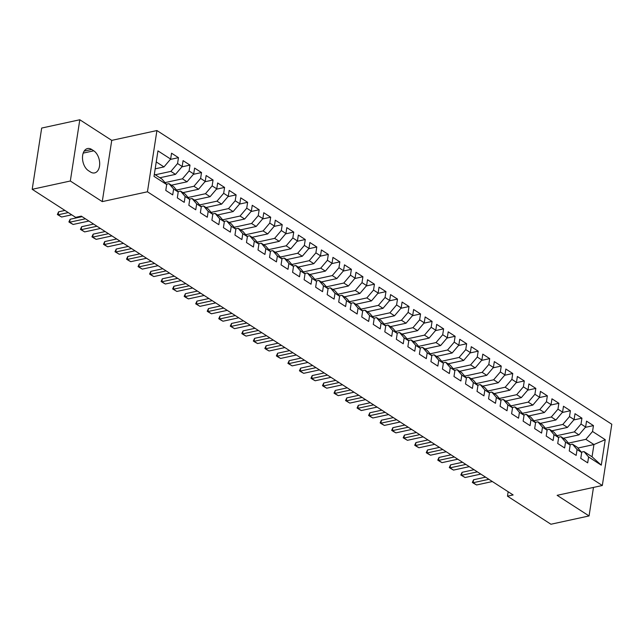 <?xml version="1.0" encoding="UTF-8"?>
<svg xmlns="http://www.w3.org/2000/svg" width="644" height="644" viewBox="0 0 644 644"><rect width="100%" height="100%" fill="white"/><g stroke="black" fill="none" stroke-linecap="round" stroke-linejoin="round"><path stroke-width="0.97" d="M79.808 119.76L70.325 181.004L102.259 201.62L111.742 140.376L79.808 119.76L41.683 128.059L32.2 189.304L75.662 217.366L81.305 216.134L513.131 494.954L507.48 496.178L550.934 524.24L589.067 515.941L593.478 487.419M111.742 140.376L156.927 130.547L611.8 424.251L602.317 485.496L147.444 191.791L156.927 130.547M577.853 448.047L593.945 444.545L605.231 439.675L592.544 431.48L593.454 425.604L586.539 421.144L585.629 427.02L581.017 424.042L581.926 418.165L575.011 413.698L574.102 419.574L569.489 416.596L570.399 410.719L563.484 406.251L562.574 412.128L557.962 409.157L558.879 403.281L551.956 398.813L551.047 404.69L546.442 401.711L547.352 395.835L540.429 391.367L539.519 397.243L534.914 394.265L535.824 388.388L528.901 383.929L527.991 389.805L523.387 386.827L524.297 380.95L517.374 376.482L516.464 382.359L511.859 379.38L512.769 373.504L505.846 369.036L504.936 374.913L500.332 371.942L501.241 366.066L494.318 361.598L493.409 367.474L488.804 364.496L489.714 358.619L482.791 354.152L481.881 360.028L477.276 357.05L478.186 351.173L471.263 346.714L470.353 352.59L465.749 349.612L466.659 343.735L459.736 339.267L458.826 345.144L454.221 342.165L455.131 336.289L448.208 331.821L447.298 337.698L442.694 334.727L443.603 328.851L436.68 324.383L435.771 330.259L431.166 327.281L432.076 321.404L425.153 316.937L424.243 322.813L419.638 319.835L420.548 313.958L413.625 309.498L412.715 315.375L408.111 312.396L409.021 306.52L402.098 302.052L401.188 307.929L396.583 304.95L397.493 299.074L390.57 294.606L389.66 300.482L385.056 297.512L385.965 291.635L379.042 287.168L378.133 293.044L373.528 290.066L374.438 284.189L367.515 279.721L366.605 285.598L362 282.619L362.91 276.743L355.987 272.283L355.077 278.16L350.473 275.181L351.382 269.305L344.468 264.837L343.558 270.713L338.945 267.735L339.855 261.858L332.94 257.391L332.03 263.267L327.418 260.297L328.327 254.42L321.412 249.953L320.503 255.829L315.89 252.851L316.8 246.974L309.885 242.506L308.975 248.383L304.362 245.404L305.272 239.528L298.357 235.068L297.447 240.945L292.835 237.966L293.745 232.09L286.83 227.622L285.92 233.498L281.307 230.52L282.217 224.643L275.302 220.176L274.392 226.052L269.78 223.082L270.689 217.205L263.774 212.737L262.865 218.614L258.252 215.635L259.162 209.759L252.247 205.291L251.337 211.168L246.724 208.189L247.634 202.313L240.719 197.853L239.809 203.729L235.197 200.751L236.107 194.874L229.192 190.407L228.282 196.283L223.669 193.305L224.579 187.428L217.664 182.96L216.754 188.837L212.142 185.866L213.051 179.99L206.136 175.522L205.227 181.399L200.614 178.42L201.524 172.544L194.609 168.076L193.699 173.952L189.086 170.974L189.996 165.097L183.081 160.638L182.172 166.514L177.559 163.536L178.469 157.659L171.554 153.192L170.644 159.068L163.97 166.917L156.251 161.934M605.231 439.675L601.279 465.161L588.6 456.974L583.979 451.581L581.379 452.152M170.644 159.068L157.957 150.881L154.013 176.376L166.691 184.562L165.782 190.439L172.705 194.899L173.614 189.022L178.219 192.001L177.309 197.877L184.232 202.345L185.142 196.468L189.747 199.447L188.837 205.323L195.76 209.791L196.67 203.915L201.274 206.885L200.365 212.762L207.288 217.229L208.197 211.353L212.802 214.331L211.892 220.208L218.815 224.676L219.725 218.799L224.329 221.778L223.42 227.654L230.343 232.114L231.252 226.237L235.857 229.216L234.947 235.092L241.87 239.56L242.78 233.683L247.385 236.662L246.475 242.538L253.398 247.006L254.308 241.13L258.912 244.1L258.002 249.977L264.926 254.444L265.835 248.568L270.44 251.546L269.53 257.423L276.453 261.891L277.363 256.014L281.967 258.993L281.058 264.869L287.981 269.329L288.89 263.452L293.495 266.431L292.585 272.307L299.508 276.775L300.418 270.899L305.023 273.877L304.113 279.754L311.028 284.221L311.946 278.345L316.55 281.315L315.641 287.192L322.555 291.66L323.465 285.783L328.078 288.762L327.168 294.638L334.083 299.106L334.993 293.229L339.605 296.208L338.696 302.084L345.611 306.544L346.52 300.668L351.133 303.646L350.223 309.523L357.138 313.99L358.048 308.114L362.661 311.092L361.751 316.969L368.666 321.437L369.576 315.56L374.188 318.53L373.279 324.407L380.193 328.875L381.103 322.998L385.716 325.977L384.806 331.853L391.721 336.321L392.631 330.444L397.243 333.423L396.334 339.299L403.249 343.759L404.158 337.883L408.771 340.861L407.861 346.738L414.776 351.205L415.686 345.329L420.299 348.307L419.389 354.184L426.304 358.652L427.214 352.775L431.826 355.754L430.916 361.622L437.831 366.09L438.741 360.213L443.354 363.192L442.444 369.068L449.359 373.536L450.269 367.66L454.881 370.638L453.972 376.515L460.887 380.974L461.796 375.098L466.409 378.076L465.499 383.953L472.414 388.421L473.324 382.544L477.937 385.523L477.027 391.399L483.942 395.867L484.851 389.99L489.464 392.969L488.555 398.845L495.469 403.305L496.379 397.429L500.992 400.407L500.082 406.284L506.997 410.751L507.907 404.875L512.519 407.853L511.61 413.73L518.525 418.189L519.434 412.313L524.047 415.291L523.137 421.168L530.052 425.636L530.962 419.759L535.575 422.738L534.665 428.614L541.58 433.082L542.49 427.205L547.102 430.184L546.192 436.06L553.107 440.52L554.017 434.644L558.63 437.622L557.72 443.499L564.635 447.966L565.545 442.09L570.157 445.068L569.248 450.945L576.163 455.405L577.072 449.536L581.685 452.507L580.775 458.383L587.69 462.851L588.6 456.974M155.276 174.782L170.885 171.385L175.498 174.363L159.889 177.76M177.559 163.536L170.885 171.385M182.172 166.514L175.498 174.363M154.351 174.186L162.071 179.169L166.691 184.562M165.025 182.606L182.413 178.823L187.026 181.801L171.417 185.198M189.086 170.974L182.413 178.823M193.699 173.952L187.026 181.801M173.614 189.022L168.986 183.637L166.385 184.2M168.986 183.637L173.598 186.607L178.219 192.001M176.553 190.052L193.941 186.269L198.553 189.247L182.944 192.645M200.614 178.42L193.941 186.269M205.227 181.399L198.553 189.247M185.142 196.468L180.513 191.075L177.913 191.638M180.513 191.075L185.126 194.053L189.747 199.447M188.08 197.499L205.468 193.715L210.081 196.694L194.472 200.083M212.142 185.866L205.468 193.715M216.754 188.837L210.081 196.694M196.67 203.915L192.041 198.521L189.441 199.085M192.041 198.521L196.653 201.5L201.274 206.885M199.608 204.937L216.996 201.153L221.608 204.132L206 207.529M223.669 193.305L216.996 201.153M228.282 196.283L221.608 204.132M208.197 211.353L203.568 205.959L200.968 206.531M203.568 205.959L208.181 208.938L212.802 214.331M211.135 212.383L228.523 208.6L233.136 211.578L217.527 214.975M235.197 200.751L228.523 208.6M239.809 203.729L233.136 211.578M219.725 218.799L215.096 213.406L212.496 213.969M215.096 213.406L219.709 216.384L224.329 221.778M222.663 219.821L240.051 216.038L244.664 219.016L229.055 222.413M246.724 208.189L240.051 216.038M251.337 211.168L244.664 219.016M231.252 226.237L226.624 220.852L224.023 221.415M226.624 220.852L231.236 223.822L235.857 229.216M234.191 227.268L251.579 223.484L256.191 226.463L240.582 229.86M258.252 215.635L251.579 223.484M262.865 218.614L256.191 226.463M242.78 233.683L238.151 228.29L235.551 228.853M238.151 228.29L242.764 231.268L247.385 236.662M245.718 234.714L263.106 230.93L267.719 233.909L252.11 237.298M269.78 223.082L263.106 230.93M274.392 226.052L267.719 233.909M254.308 241.13L249.679 235.736L247.079 236.3M249.679 235.736L254.291 238.715L258.912 244.1M257.246 242.152L274.634 238.369L279.246 241.347L263.637 244.744M281.307 230.52L274.634 238.369M285.92 233.498L279.246 241.347M265.835 248.568L261.206 243.174L258.606 243.746M261.206 243.174L265.819 246.153L270.44 251.546M268.773 249.598L286.161 245.815L290.774 248.793L275.165 252.19M292.835 237.966L286.161 245.815M297.447 240.945L290.774 248.793M277.363 256.014L272.734 250.621L270.134 251.184M272.734 250.621L277.347 253.599L281.967 258.993M280.301 257.037L297.689 253.261L302.302 256.232L286.693 259.629M304.362 245.404L297.689 253.261M308.975 248.383L302.302 256.232M288.89 263.452L284.262 258.067L281.661 258.63M284.262 258.067L288.874 261.037L293.495 266.431M291.829 264.483L309.217 260.699L313.829 263.678L298.22 267.075M315.89 252.851L309.217 260.699M320.503 255.829L313.829 263.678M300.418 270.899L295.789 265.505L293.189 266.069M295.789 265.505L300.402 268.484L305.023 273.877M303.356 271.929L320.744 268.146L325.357 271.124L309.748 274.513M327.418 260.297L320.744 268.146M332.03 263.267L325.357 271.124M311.946 278.345L307.317 272.951L304.717 273.515M307.317 272.951L311.929 275.93L316.55 281.315M314.884 279.367L332.272 275.584L336.884 278.562L321.276 281.959M338.945 267.735L332.272 275.584M343.558 270.713L336.884 278.562M323.465 285.783L318.844 280.39L316.244 280.961M318.844 280.39L323.457 283.368L328.078 288.762M326.411 286.813L343.799 283.03L348.412 286.008L332.803 289.406M350.473 275.181L343.799 283.03M355.077 278.16L348.412 286.008M334.993 293.229L330.372 287.836L327.772 288.399M330.372 287.836L334.985 290.814L339.605 296.208M337.939 294.252L355.327 290.476L359.94 293.447L344.331 296.844M362 282.619L355.327 290.476M366.605 285.598L359.94 293.447M346.52 300.668L341.9 295.282L339.299 295.846M341.9 295.282L346.512 298.252L351.133 303.646M349.467 301.698L366.855 297.914L371.459 300.893L355.858 304.29M373.528 290.066L366.855 297.914M378.133 293.044L371.459 300.893M358.048 308.114L353.427 302.72L350.827 303.292M353.427 302.72L358.04 305.699L362.661 311.092M360.994 309.144L378.382 305.361L382.987 308.339L367.386 311.728M385.056 297.512L378.382 305.361M389.66 300.482L382.987 308.339M369.576 315.56L364.955 310.167L362.355 310.73M364.955 310.167L369.567 313.145L374.188 318.53M372.522 316.582L389.91 312.799L394.514 315.777L378.913 319.174M396.583 304.95L389.91 312.799M401.188 307.929L394.514 315.777M381.103 322.998L376.482 317.605L373.882 318.176M376.482 317.605L381.095 320.583L385.716 325.977M384.049 324.029L401.437 320.245L406.042 323.224L390.441 326.621M408.111 312.396L401.437 320.245M412.715 315.375L406.042 323.224M392.631 330.444L388.01 325.051L385.41 325.614M388.01 325.051L392.623 328.029L397.243 333.423M395.577 331.475L412.965 327.691L417.57 330.662L401.969 334.059M419.638 319.835L412.965 327.691M424.243 322.813L417.57 330.662M404.158 337.883L399.538 332.497L396.937 333.061M399.538 332.497L404.15 335.468L408.771 340.861M407.105 338.913L424.493 335.13L429.097 338.108L413.496 341.505M431.166 327.281L424.493 335.13M435.771 330.259L429.097 338.108M415.686 345.329L411.065 339.935L408.465 340.507M411.065 339.935L415.678 342.914L420.299 348.307M418.632 346.359L436.02 342.576L440.625 345.554L425.024 348.943M442.694 334.727L436.02 342.576M447.298 337.698L440.625 345.554M427.214 352.775L422.593 347.382L419.993 347.945M422.593 347.382L427.205 350.36L431.826 355.754M430.16 353.798L447.548 350.014L452.152 352.993L436.551 356.39M454.221 342.165L447.548 350.014M458.826 345.144L452.152 352.993M438.741 360.213L434.12 354.82L431.52 355.391M434.12 354.82L438.733 357.798L443.354 363.192M441.687 361.244L459.075 357.46L463.68 360.439L448.071 363.836M465.749 349.612L459.075 357.46M470.353 352.59L463.68 360.439M450.269 367.66L445.648 362.266L443.048 362.83M445.648 362.266L450.261 365.245L454.881 370.638M453.215 368.69L470.603 364.907L475.208 367.877L459.599 371.274M477.276 357.05L470.603 364.907M481.881 360.028L475.208 367.877M461.796 375.098L457.176 369.712L454.575 370.276M457.176 369.712L461.788 372.683L466.409 378.076M464.743 376.128L482.131 372.345L486.735 375.323L471.126 378.72M488.804 364.496L482.131 372.345M493.409 367.474L486.735 375.323M473.324 382.544L468.703 377.151L466.103 377.722M468.703 377.151L473.316 380.129L477.937 385.523M476.27 383.574L493.658 379.791L498.263 382.769L482.654 386.159M500.332 371.942L493.658 379.791M504.936 374.913L498.263 382.769M484.851 389.99L480.231 384.597L477.631 385.16M480.231 384.597L484.843 387.575L489.464 392.969M487.79 391.013L505.186 387.229L509.79 390.208L494.181 393.605M511.859 379.38L505.186 387.229M516.464 382.359L509.79 390.208M496.379 397.429L491.758 392.035L489.158 392.607M491.758 392.035L496.371 395.014L500.992 400.407M499.317 398.459L516.713 394.675L521.318 397.654L505.709 401.051M523.387 386.827L516.713 394.675M527.991 389.805L521.318 397.654M507.907 404.875L503.286 399.481L500.686 400.045M503.286 399.481L507.899 402.46L512.519 407.853M510.845 405.905L528.241 402.122L532.846 405.092L517.237 408.489M534.914 394.265L528.241 402.122M539.519 397.243L532.846 405.092M519.434 412.313L514.814 406.928L512.213 407.491M514.814 406.928L519.426 409.898L524.047 415.291M522.373 413.343L539.769 409.56L544.373 412.538L528.764 415.935M546.442 401.711L539.769 409.56M551.047 404.69L544.373 412.538M530.962 419.759L526.341 414.366L523.741 414.937M526.341 414.366L530.954 417.344L535.575 422.738M533.9 420.79L551.296 417.006L555.901 419.985L540.292 423.374M557.962 409.157L551.296 417.006M562.574 412.128L555.901 419.985M542.49 427.205L537.869 421.812L535.269 422.375M537.869 421.812L542.481 424.79L547.102 430.184M545.428 428.228L562.824 424.444L567.428 427.423L551.819 430.82M569.489 416.596L562.824 424.444M574.102 419.574L567.428 427.423M554.017 434.644L549.396 429.25L546.796 429.822M549.396 429.25L554.009 432.229L558.63 437.622M556.955 435.674L574.343 431.891L578.956 434.869L563.347 438.266M581.017 424.042L574.343 431.891M585.629 427.02L578.956 434.869M565.545 442.09L560.924 436.696L558.324 437.26M560.924 436.696L565.537 439.675L570.157 445.068M568.483 443.12L585.871 439.337L593.945 444.545L592.045 456.789L583.979 451.581M592.544 431.48L585.871 439.337M577.072 449.536L572.452 444.143L569.851 444.706M572.452 444.143L577.064 447.113L581.685 452.507M70.325 181.004L32.2 189.304M602.317 485.496L557.132 495.325L589.067 515.941M102.259 201.62L147.444 191.791M508.164 491.75L507.48 496.178M155.18 168.833L163.97 166.917M601.279 465.161L592.045 456.789M91.69 149.464A11.777 7.301 77.7 0 0 87.544 148.547A11.777 7.301 77.7 0 0 82.504 158.392A11.777 7.301 77.7 0 0 88.413 170.652L90.49 171.996A11.777 7.301 77.7 0 0 94.628 172.914A11.777 7.301 77.7 0 0 99.675 163.069A11.777 7.301 77.7 0 0 93.766 150.809L91.69 149.464L84.163 151.107M593.454 425.604L585.324 427.375M581.926 418.165L573.796 419.936M570.399 410.719L562.268 412.49M558.879 403.281L550.741 405.044M547.352 395.835L539.213 397.606M535.824 388.388L527.686 390.159M524.297 380.95L516.158 382.721M512.769 373.504L504.63 375.275M501.241 366.066L493.103 367.829M489.714 358.619L481.583 360.39M478.186 351.173L470.056 352.944M466.659 343.735L458.528 345.506M455.131 336.289L447 338.06M443.603 328.851L435.473 330.613M432.076 321.404L423.945 323.175M420.548 313.958L412.418 315.729M409.021 306.52L400.89 308.291M397.493 299.074L389.362 300.845M385.965 291.635L377.835 293.398M374.438 284.189L366.307 285.96M362.91 276.743L354.78 278.514M351.382 269.305L343.252 271.076M339.855 261.858L331.724 263.629M328.327 254.42L320.197 256.183M316.8 246.974L308.669 248.745M305.272 239.528L297.142 241.299M293.745 232.09L285.614 233.861M282.217 224.643L274.086 226.414M270.689 217.205L262.559 218.968M259.162 209.759L251.031 211.53M247.634 202.313L239.504 204.084M236.107 194.874L227.976 196.637M224.579 187.428L216.448 189.199M213.051 179.99L204.921 181.753M201.524 172.544L193.393 174.315M189.996 165.097L181.866 166.868M178.469 157.659L170.338 159.422M492.362 481.543L476.592 484.972L474.081 483.572L472.35 482.453L473.131 482.742L473.59 479.756L485.568 477.156M476.592 484.972L473.131 482.742L488.901 479.305M472.35 482.453L473.59 479.756M480.835 474.097L465.065 477.526L460.822 475.014L461.603 475.296L462.062 472.318L474.04 469.709M465.065 477.526L461.603 475.296L477.373 471.867M460.822 475.014L462.062 472.318M469.307 466.659L453.537 470.088L451.025 468.687L449.295 467.568L450.076 467.85L450.534 464.871L462.513 462.271M453.537 470.088L450.076 467.85L465.845 464.421M449.295 467.568L450.534 464.871M457.779 459.212L442.009 462.642L439.498 461.241L437.767 460.122L438.548 460.412L439.007 457.433L450.985 454.825M442.009 462.642L438.548 460.412L454.318 456.982M437.767 460.122L439.007 457.433M446.252 451.766L430.482 455.203L427.97 453.803L426.239 452.684L427.02 452.965L427.479 449.987L439.458 447.379M430.482 455.203L427.02 452.965L442.79 449.536M426.239 452.684L427.479 449.987M434.724 444.328L418.954 447.757L416.443 446.356L414.712 445.237L415.493 445.527L415.952 442.541L427.93 439.941M418.954 447.757L415.493 445.527L431.263 442.09M414.712 445.237L415.952 442.541M423.197 436.882L407.427 440.311L403.184 437.799L403.965 438.081L404.424 435.103L416.402 432.494M407.427 440.311L403.965 438.081L419.735 434.652M403.184 437.799L404.424 435.103M411.669 429.435L395.899 432.873L393.387 431.472L391.657 430.353L392.438 430.635L392.896 427.656L404.875 425.056M395.899 432.873L392.438 430.635L408.207 427.205M391.657 430.353L392.896 427.656M400.141 421.997L384.371 425.426L381.86 424.026L380.129 422.907L380.91 423.197L381.369 420.218L393.347 417.61M384.371 425.426L380.91 423.197L396.68 419.767M380.129 422.907L381.369 420.218M388.614 414.551L372.844 417.98L370.332 416.588L368.601 415.469L369.382 415.75L369.841 412.772L381.82 410.164M372.844 417.98L369.382 415.75L385.152 412.321M368.601 415.469L369.841 412.772M377.086 407.113L361.316 410.542L358.805 409.141L357.074 408.022L357.855 408.312L358.314 405.326L370.292 402.725M361.316 410.542L357.855 408.312L373.625 404.875M357.074 408.022L358.314 405.326M365.559 399.666L349.789 403.096L345.546 400.584L346.327 400.866L346.786 397.887L358.764 395.279M349.789 403.096L346.327 400.866L362.097 397.437M345.546 400.584L346.786 397.887M354.031 392.22L338.261 395.658L335.749 394.257L334.019 393.138L334.8 393.42L335.258 390.441L347.237 387.841M338.261 395.658L334.8 393.42L350.569 389.99M334.019 393.138L335.258 390.441M342.503 384.782L326.733 388.211L324.222 386.811L322.491 385.692L323.272 385.981L323.731 383.003L335.709 380.395M326.733 388.211L323.272 385.981L339.042 382.544M322.491 385.692L323.731 383.003M330.976 377.336L315.206 380.765L312.694 379.372L310.963 378.253L311.744 378.535L312.211 375.557L324.182 372.948M315.206 380.765L311.744 378.535L327.514 375.106M310.963 378.253L312.211 375.557M319.448 369.898L303.678 373.327L301.167 371.926L299.436 370.807L300.217 371.089L300.684 368.11L312.654 365.51M303.678 373.327L300.217 371.089L315.987 367.66M299.436 370.807L300.684 368.11M307.921 362.451L292.151 365.881L287.908 363.369L288.689 363.651L289.156 360.672L301.126 358.064M292.151 365.881L288.689 363.651L304.459 360.221M287.908 363.369L289.156 360.672M296.393 355.005L280.623 358.442L278.111 357.042L276.381 355.923L277.162 356.204L277.628 353.226L289.599 350.626M280.623 358.442L277.162 356.204L292.931 352.775M276.381 355.923L277.628 353.226M284.865 347.567L269.095 350.996L266.584 349.595L264.853 348.476L265.634 348.766L266.101 345.788L278.071 343.18M269.095 350.996L265.634 348.766L281.404 345.329M264.853 348.476L266.101 345.788M273.338 340.121L257.568 343.55L255.056 342.157L253.334 341.038L254.106 341.32L254.573 338.342L266.544 335.733M257.568 343.55L254.106 341.32L269.876 337.891M253.334 341.038L254.573 338.342M261.81 332.682L246.04 336.112L243.529 334.711L241.806 333.592L242.579 333.874L243.046 330.895L255.016 328.295M246.04 336.112L242.579 333.874L258.349 330.444M241.806 333.592L243.046 330.895M250.283 325.236L234.513 328.665L230.278 326.154L231.051 326.436L231.518 323.457L243.488 320.849M234.513 328.665L231.051 326.436L246.821 323.006M230.278 326.154L231.518 323.457M238.755 317.79L222.985 321.227L220.473 319.827L218.751 318.708L219.524 318.989L219.99 316.011L231.961 313.411M222.985 321.227L219.524 318.989L235.293 315.56M218.751 318.708L219.99 316.011M227.227 310.352L211.457 313.781L208.946 312.38L207.223 311.261L207.996 311.551L208.463 308.573L220.433 305.964M211.457 313.781L207.996 311.551L223.766 308.114M207.223 311.261L208.463 308.573M215.7 302.905L199.93 306.335L195.696 303.823L196.468 304.105L196.935 301.126L208.906 298.518M199.93 306.335L196.468 304.105L212.238 300.676M195.696 303.823L196.935 301.126M204.172 295.467L188.402 298.897L185.891 297.496L184.168 296.377L184.941 296.659L185.408 293.68L197.378 291.08M188.402 298.897L184.941 296.659L200.711 293.229M184.168 296.377L185.408 293.68M192.645 288.021L176.875 291.45L172.64 288.939L173.413 289.22L173.88 286.242L185.85 283.634M176.875 291.45L173.413 289.22L189.183 285.791M172.64 288.939L173.88 286.242M181.117 280.575L165.347 284.012L162.835 282.611L161.113 281.492L161.886 281.774L162.352 278.796L174.323 276.196M165.347 284.012L161.886 281.774L177.655 278.345M161.113 281.492L162.352 278.796M169.589 273.137L153.819 276.566L151.308 275.165L149.585 274.046L150.358 274.336L150.825 271.357L162.795 268.749M153.819 276.566L150.358 274.336L166.128 270.899M149.585 274.046L150.825 271.357M158.062 265.69L142.292 269.12L138.058 266.608L138.83 266.89L139.297 263.911L151.268 261.303M142.292 269.12L138.83 266.89L154.6 263.46M138.058 266.608L139.297 263.911M146.534 258.252L130.764 261.681L128.253 260.281L126.53 259.162L127.303 259.443L127.77 256.465L139.74 253.865M130.764 261.681L127.303 259.443L143.073 256.014M126.53 259.162L127.77 256.465M135.007 250.806L119.237 254.235L115.002 251.724L115.775 252.005L116.242 249.027L128.212 246.419M119.237 254.235L115.775 252.005L131.545 248.576M115.002 251.724L116.242 249.027M123.479 243.36L107.709 246.797L105.197 245.396L103.475 244.277L104.248 244.559L104.714 241.581L116.685 238.972M107.709 246.797L104.248 244.559L120.017 241.13M103.475 244.277L104.714 241.581M111.951 235.921L96.181 239.351L93.67 237.95L91.947 236.831L92.72 237.121L93.187 234.134L105.157 231.534M96.181 239.351L92.72 237.121L108.49 233.683M91.947 236.831L93.187 234.134M100.424 228.475L84.654 231.904L80.42 229.393L81.192 229.675L81.659 226.696L93.63 224.088M84.654 231.904L81.192 229.675L96.962 226.245M80.42 229.393L81.659 226.696M88.896 221.037L73.126 224.466L70.615 223.066L68.892 221.947L69.665 222.228L70.132 219.25L82.102 216.65M73.126 224.466L69.665 222.228L85.435 218.799M68.892 221.947L70.132 219.25M71.717 214.822L61.599 217.02L57.364 214.508L58.137 214.79L58.604 211.812L64.923 210.435M61.599 217.02L58.137 214.79L68.264 212.584M57.364 214.508L58.604 211.812M83.213 153.103L93.766 150.809"/></g></svg>
